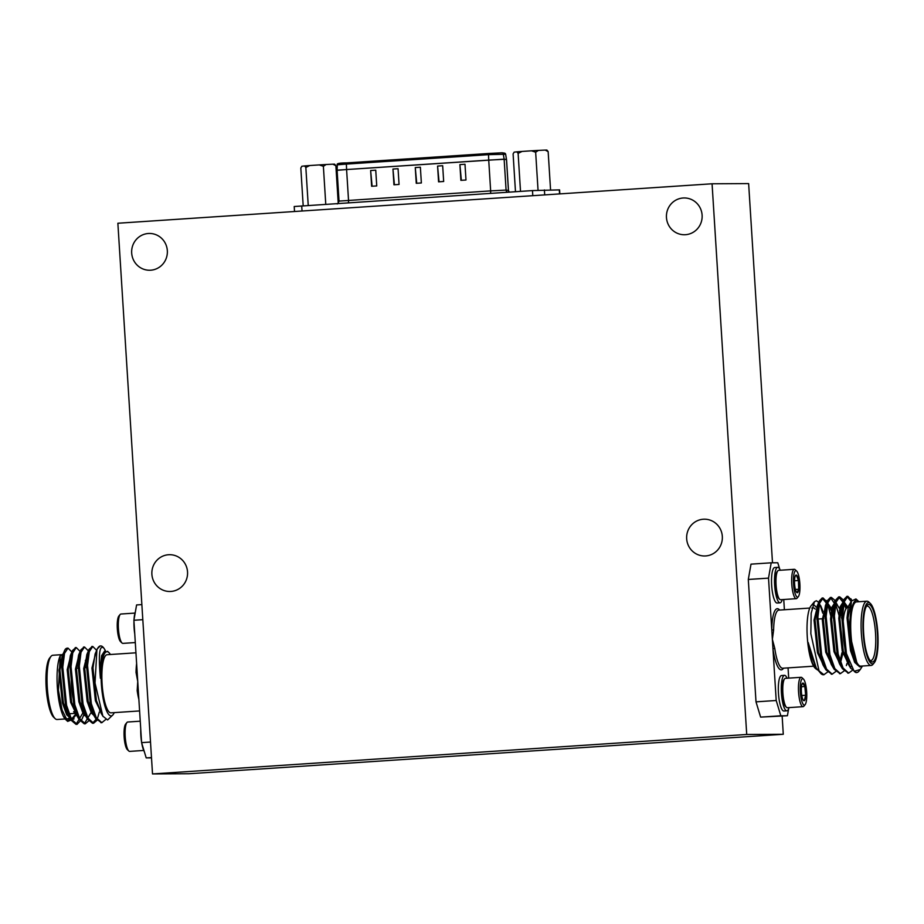 <?xml version="1.0" encoding="UTF-8"?>
<svg xmlns="http://www.w3.org/2000/svg" width="924" height="924" viewBox="0 0 924 924"><rect width="100%" height="100%" fill="white"/><g stroke="black" fill="none" stroke-linecap="round" stroke-linejoin="round"><path stroke-width="1.39" d="M294.525 211.504L294.213 206.514L532.478 190.587L559.586 189.882L559.84 193.89M370.639 170.513L371.633 186.267L376.738 185.932L375.745 170.178L370.639 170.513L372.106 186.244M392.954 169.034L393.947 184.788L399.053 184.453L398.059 168.699L392.954 169.034L394.421 184.754M415.269 167.556L416.262 183.31L421.356 182.964L420.374 167.209L415.269 167.556L416.724 183.275M437.583 166.066L438.577 181.832L443.67 181.485L442.677 165.731L437.583 166.066L439.039 181.797M464.991 164.253L459.898 164.588L460.88 180.342L465.985 180.007L464.991 164.253M461.353 180.319L459.898 164.588M338.23 203.165L335.874 165.708L334.615 164.172L332.917 164.183L335.874 165.708M303.188 205.809L300.82 168.041L301.859 166.239L304.585 165.939L305.844 167.475L309.736 165.535L319.265 164.911L323.377 166.308L326.126 164.507L332.917 164.183M308.235 205.475L305.844 167.475M325.768 204.32L323.377 166.308M319.265 164.911L326.126 164.507M304.585 165.939L309.736 165.535M550.565 189.905L548.151 151.617L546.904 150.069L545.195 150.081L548.151 151.617M515.476 191.718L513.097 153.938L514.137 152.148L516.874 151.836L518.121 153.372L522.025 151.444L531.543 150.808L535.654 152.217L538.403 150.404L545.195 150.081M520.512 191.383L518.121 153.372M538.045 190.24L535.654 152.217M531.543 150.808L538.403 150.404M516.874 151.836L522.025 151.444M117.868 223.238L712.069 183.784L746.719 734.476L152.518 773.931L117.868 223.238M772.499 562.808L748.636 183.587L712.069 183.784M782.143 716.1L783.286 734.28L189.073 773.735L152.518 773.931M151.882 574.278A18.399 17.868 89.7 0 1 169.623 554.7A18.399 17.868 89.7 0 1 187.572 572.995A18.399 17.868 89.7 0 1 169.808 591.487A18.399 17.868 89.7 0 1 151.882 574.278M131.682 253.037A18.399 17.868 89.7 0 1 149.411 233.46A18.399 17.868 89.7 0 1 167.371 251.767A18.399 17.868 89.7 0 1 149.596 270.247A18.399 17.868 89.7 0 1 131.682 253.037M666.458 217.533A18.399 17.868 89.7 0 1 684.187 197.955A18.399 17.868 89.7 0 1 702.148 216.251A18.399 17.868 89.7 0 1 684.384 234.742A18.399 17.868 89.7 0 1 666.458 217.533M686.671 538.773A18.399 17.868 89.7 0 1 704.4 519.196A18.399 17.868 89.7 0 1 722.36 537.491A18.399 17.868 89.7 0 1 704.596 555.982A18.399 17.868 89.7 0 1 686.671 538.773M760.625 717.116L756.005 701.847L776.206 700.496L780.826 715.777L760.625 717.116L787.41 715.742L788.634 708.777M748.301 579.463L751.004 564.148L771.205 562.808L768.514 578.124L748.301 579.463L756.005 701.847M783.286 734.28L746.719 734.476M140.252 721.182L127.743 722.014A14.715 3.5 86.2 0 0 126.923 722.522L125.676 724.035A13.248 3.153 86.2 0 0 124.151 737.006A13.248 3.153 86.2 0 0 127.373 749.653L128.806 750.993A14.715 3.5 86.2 0 0 129.695 751.385L143.728 750.45M126.923 722.522A14.715 3.5 86.2 0 0 125.225 736.936A14.715 3.5 86.2 0 0 128.806 750.993M140.76 729.325A17.787 4.239 86.2 0 0 141.557 741.937M141.753 743.15A17.787 4.239 86.2 0 0 144.329 751.686M135.297 642.561L122.904 643.381A14.715 3.5 -93.8 0 1 122.014 642.989L120.582 641.66A13.248 3.153 -93.8 0 1 117.348 629.001A13.248 3.153 -93.8 0 1 118.873 616.031L120.12 614.529A14.715 3.5 -93.8 0 1 120.952 614.021L134.985 613.086M122.014 642.989A14.715 3.5 -93.8 0 1 118.434 628.932A14.715 3.5 -93.8 0 1 120.12 614.529M134.754 633.933A17.787 4.239 -93.8 0 1 133.968 621.332M134.049 619.392A17.787 4.239 -93.8 0 1 135.366 611.907M110.372 654.504A32.19 7.669 86.2 0 0 108.847 652.517A32.19 7.669 86.2 0 0 101.178 680.087A32.19 7.669 86.2 0 0 111.065 715.904A32.19 7.669 86.2 0 0 112.982 714.795A32.19 7.669 86.2 0 0 114.23 712.623M108.847 652.517L107.565 651.328L103.43 653.256L102.333 656.883C100.889 662.185 100.242 669.311 100.404 678.262C98.267 654.411 99.434 644.351 103.881 648.117L102.876 646.962A38.323 9.125 86.2 0 0 100.566 645.934A38.323 9.125 86.2 0 0 96.916 649.849L95.022 682.998L102.853 716.146L107.6 719.958L112.982 714.795M137.156 672.118L136.036 672.476A29.129 6.93 -93.8 0 1 136.625 663.548M138.334 690.806L137.179 690.621L137.745 681.45L133.899 620.258L136.59 604.943L141.857 604.596M151.49 757.564L146.211 757.911L141.591 742.642L137.745 681.45L136.036 672.476M142.804 619.669L133.899 620.258M141.591 742.642L150.508 742.041M52.945 655.243A32.19 7.669 86.2 0 0 52.841 655.255A32.19 7.669 86.2 0 0 51.028 656.352A32.19 7.669 86.2 0 0 47.32 687.883A32.19 7.669 86.2 0 0 55.163 718.641A32.19 7.669 86.2 0 0 57.103 719.496L65.107 718.964M55.163 718.641L53.673 717.243A30.654 7.3 -93.8 0 1 46.2 687.953A30.654 7.3 -93.8 0 1 49.734 657.934L51.028 656.352M71.598 659.182A27.281 6.503 86.2 0 0 70.42 660.556M73.643 711.665A27.281 6.503 86.2 0 0 75.445 713.224M76.265 713.293A27.281 6.503 86.2 0 0 77.166 712.843M78.355 664.044A24.22 5.763 -93.8 0 1 79.291 666.008M82.363 703.21A24.22 5.763 -93.8 0 1 81.393 706.976M74.798 704.7A24.22 5.763 -93.8 0 1 71.287 680.676M151.501 757.888L146.211 757.911M139.605 710.937L110.972 712.843A29.129 6.93 -93.8 0 1 103.014 692.896A29.129 6.93 -93.8 0 1 107.115 654.723A29.129 6.93 -93.8 0 1 107.219 654.712M67.671 648.151A38.323 9.125 86.2 0 0 67.29 648.151A38.323 9.125 86.2 0 0 65.142 649.445L66.528 648.937M67.683 721.401L65.569 719.438A33.726 8.027 -93.8 0 1 57.531 689.57A33.726 8.027 -93.8 0 1 60.268 655.74L58.397 690.263L62.104 710.013L67.683 721.401L74.07 718.849M70.559 717.44A33.726 8.027 -93.8 0 1 70.247 718.052M69.901 718.629A33.726 8.027 -93.8 0 1 66.563 720.119M63.236 654.562L63.202 654.562A32.19 7.669 -93.8 0 1 63.236 654.562A32.19 7.669 -93.8 0 1 63.352 654.562A32.19 7.669 -93.8 0 1 64.172 654.735M70.12 716.458A32.19 7.669 -93.8 0 1 69.554 717.382M69.057 717.983A32.19 7.669 -93.8 0 1 67.498 718.803A32.19 7.669 -93.8 0 1 64.703 716.966M63.306 653.961L60.268 655.74M71.899 652.009L68.006 648.105L64.518 653.349L62.786 667.163L66.563 705.324L71.483 719.253L77.062 724.312L81.936 719.253L83.83 714.783M84.142 711.676L84.523 709.597M80.145 651.466L76.253 647.551L72.765 652.806L71.032 666.62L74.821 704.769L79.73 718.71L85.308 723.758L89.385 720.362M92.4 711.122L92.781 709.043M88.404 650.912L84.511 647.008L81.023 652.252L79.291 666.065L83.068 704.227L87.988 718.156L93.567 723.215L97.632 719.819M100.37 711.896L100.531 711.145M96.65 650.369L92.77 646.454L89.281 651.697L87.537 665.523L91.326 703.672L96.235 717.613L101.813 722.66L105.775 719.473M105.44 650.715L103.881 648.117M63.028 653.984L58.94 670.258L62.37 702.898L66.678 714.806L71.552 719.126L76.438 713.247M71.287 653.441L67.198 669.715L70.628 702.344L78.332 718.179M84.28 713.767L85.112 711.411M85.967 667.648L85.066 663.166M79.533 652.887L75.445 669.172L78.875 701.801L83.102 713.571L87.919 718.029M92.539 713.212L93.359 710.868M87.792 652.344L83.703 668.618L87.133 701.247L91.361 713.028L96.165 717.486M96.038 651.79L91.95 668.075L95.391 700.704L103.095 716.539M105.509 651.154L104.481 651.224L101.594 655.705L100.208 667.521L100.404 678.262M64.38 653.892L63.248 654.365M65.142 649.445L62.093 656.179L59.968 670.2L63.41 702.829L67.949 715.153L72.58 719.057L77.373 713.432M72.626 653.337L71.495 653.822M75.745 647.666L72.557 650.45L70.34 655.636L68.226 669.646L71.656 702.275L76.207 714.61L79.083 719.449L84.28 723.827L91.083 712.519M77.628 716.62L79.429 718.144M84.407 715.592L85.632 712.878M87.006 667.578L85.401 660.383M80.885 652.794L79.753 653.268L80.388 655.081M84.003 647.123L80.815 649.907L78.598 655.081L76.473 669.103L79.914 701.732L84.454 714.056L87.688 717.601M93.116 714.171L93.878 712.335M89.131 652.252L87.999 652.725L88.635 654.539M92.25 646.569L89.062 649.353L86.844 654.539L84.731 668.549L88.161 701.177L92.712 713.513L95.934 717.059M100.254 645.98L97.32 648.81L95.103 653.984L92.989 668.006L96.419 700.635L101.929 714.414M103.396 653.349L102.333 656.883M64.31 651.004L61.746 667.232L65.535 705.382L70.836 719.992L76.022 724.37L82.825 713.062M83.495 709.667L83.853 707.276M72.557 650.45L70.005 666.689L73.781 704.839L79.083 719.449M91.742 709.112L92.1 706.733M80.815 649.907L78.251 666.135L82.04 704.296L87.341 718.895L92.527 723.284L97.748 717.382M97.921 716.92L99.342 711.965M99.653 710.441L99.873 709.286M89.062 649.353L86.51 665.592L90.286 703.741L95.588 718.352L101.444 722.649M97.32 648.81L96.916 649.849M794.536 580.769L798.44 580.503L796.43 575.144L795.379 575.86M798.717 589.258L798.44 580.503A8.847 2.102 -93.8 0 1 798.717 589.258A8.847 2.102 -93.8 0 1 796.985 592.654L798.717 589.258L795.414 589.477M796.985 592.654A8.847 2.102 -93.8 0 1 796.754 592.492A8.847 2.102 -93.8 0 1 794.963 587.294A8.847 2.102 -93.8 0 1 794.698 578.528A8.847 2.102 -93.8 0 1 795.622 575.375A8.847 2.102 -93.8 0 1 796.43 575.144A8.847 2.102 -93.8 0 1 798.44 580.503M798.683 596.096A13.248 3.153 -93.8 0 1 798.324 596.661A13.248 3.153 -93.8 0 1 793.554 584.107A13.248 3.153 -93.8 0 1 796.627 571.032A13.248 3.153 -93.8 0 1 799.791 582.825A13.248 3.153 -93.8 0 1 798.683 596.096M798.324 596.661L797.077 598.174A14.715 3.5 -93.8 0 1 796.257 598.671A14.715 3.5 -93.8 0 1 791.787 584.222A14.715 3.5 -93.8 0 1 794.305 569.311A14.715 3.5 -93.8 0 1 795.194 569.704L796.627 571.032M796.257 598.671L780.572 599.722A14.715 3.5 -93.8 0 1 779.683 599.329A14.715 3.5 -93.8 0 1 776.172 586.22A14.715 3.5 -93.8 0 1 777.396 571.471A14.715 3.5 -93.8 0 1 777.789 570.859A14.715 3.5 -93.8 0 1 778.62 570.351L794.305 569.311M777.789 570.859L777.165 571.61A13.976 3.326 86.2 0 0 775.559 585.308A13.976 3.326 86.2 0 0 778.967 598.66L779.683 599.329M782.224 599.607A17.787 4.239 -93.8 0 1 781.531 601.466A17.787 4.239 -93.8 0 1 780.052 602.829A17.787 4.239 -93.8 0 1 774.659 585.366A17.787 4.239 -93.8 0 1 777.696 567.336A17.787 4.239 -93.8 0 1 780.272 570.247M780.052 602.829L777.084 603.026A17.787 4.239 -93.8 0 1 771.679 585.562A17.787 4.239 -93.8 0 1 774.728 567.532L777.696 567.336M801.801 695.518L805.659 695.264L804.33 700.646L803.291 700.092M804.839 686.509L805.659 695.264A8.847 2.102 86.2 0 0 804.839 686.509A8.847 2.102 86.2 0 0 802.679 683.136L804.839 686.509L801.466 686.74M802.679 683.136A8.847 2.102 86.2 0 0 802.413 683.367A8.847 2.102 86.2 0 0 801.339 688.519A8.847 2.102 86.2 0 0 802.159 697.274A8.847 2.102 86.2 0 0 803.557 700.484A8.847 2.102 86.2 0 0 804.33 700.646A8.847 2.102 86.2 0 0 805.659 695.264M803.938 679.683A13.248 3.153 86.2 0 0 803.418 679.036A13.248 3.153 86.2 0 0 800.357 692.099A13.248 3.153 86.2 0 0 805.127 704.654A13.248 3.153 86.2 0 0 806.71 692.746A13.248 3.153 86.2 0 0 803.938 679.683M803.418 679.036L801.986 677.696A14.715 3.5 86.2 0 0 801.096 677.304A14.715 3.5 86.2 0 0 798.579 692.226A14.715 3.5 86.2 0 0 803.048 706.675A14.715 3.5 86.2 0 0 803.88 706.167L805.127 704.654M801.096 677.304L785.412 678.343A14.715 3.5 86.2 0 0 784.58 678.851A14.715 3.5 86.2 0 0 782.824 692.088A14.715 3.5 86.2 0 0 785.897 706.606A14.715 3.5 86.2 0 0 786.474 707.322A14.715 3.5 86.2 0 0 787.364 707.715L803.048 706.675M786.474 707.322L785.758 706.652A13.976 3.326 -93.8 0 1 782.351 693.3A13.976 3.326 -93.8 0 1 783.956 679.614L784.58 678.851M787.075 678.239A17.787 4.239 86.2 0 0 786.266 676.68A17.787 4.239 86.2 0 0 784.499 675.34A17.787 4.239 86.2 0 0 781.45 693.358A17.787 4.239 86.2 0 0 786.855 710.822A17.787 4.239 86.2 0 0 789.015 707.599M784.499 675.34L781.519 675.536A17.787 4.239 86.2 0 0 778.482 693.554A17.787 4.239 86.2 0 0 783.875 711.018L786.855 710.822M812.889 604.793A32.19 7.669 -93.8 0 1 812.935 604.781A32.19 7.669 -93.8 0 1 815.834 606.929M817.394 609.817A32.19 7.669 -93.8 0 1 818.202 611.873M822.175 657.253A32.19 7.669 -93.8 0 1 821.806 659.69M817.509 669.946L815.153 668.179A32.19 7.669 -93.8 0 1 807.31 637.421A32.19 7.669 -93.8 0 1 811.018 605.89L814.437 601.743L816.4 600.727L818.618 602.332M820.027 604.781L822.73 613.143M816.054 669.011L812.797 663.848C810.694 658.569 809.147 651.455 808.188 642.503L816.296 668.098L821.124 673.735A38.323 9.125 -93.8 0 1 819.034 670.882L810.845 633.679L811.168 613.293L814.437 601.743M823.723 674.716A38.323 9.125 -93.8 0 1 823.434 674.751A38.323 9.125 -93.8 0 1 821.124 673.735M768.514 578.124L771.759 629.764L773.619 630.133L772.36 639.316L772.961 648.867L774.762 648.29A29.129 6.93 86.2 0 0 782.72 668.237L813.628 666.192M779.648 610.071A30.654 7.3 -93.8 0 0 771.759 629.764L772.36 639.316L774.762 648.29M779.671 568.999L777.789 562.774L771.205 562.808M874.266 662.762L872.972 664.333A32.19 7.669 -93.8 0 1 871.159 665.442A32.19 7.669 -93.8 0 1 871.055 665.442A32.19 7.669 -93.8 0 1 861.364 633.598A32.19 7.669 -93.8 0 1 866.897 601.201A32.19 7.669 -93.8 0 1 868.837 602.055L870.327 603.441A30.654 7.3 86.2 0 0 863.028 629.706A30.654 7.3 86.2 0 0 872.441 663.813A30.654 7.3 86.2 0 0 874.266 662.762A30.654 7.3 86.2 0 0 877.8 632.732A30.654 7.3 86.2 0 0 870.327 603.441M872.325 661.977A28.817 6.861 -93.8 0 1 870.685 661.214A28.817 6.861 -93.8 0 1 863.674 633.679A28.817 6.861 -93.8 0 1 866.989 605.451A28.817 6.861 -93.8 0 1 877.095 629.429A28.817 6.861 -93.8 0 1 872.325 661.977M869.934 660.348A27.281 6.503 86.2 0 0 870.743 660.544A27.281 6.503 86.2 0 0 870.835 660.544A27.281 6.503 86.2 0 0 875.513 632.894A27.281 6.503 86.2 0 0 867.22 606.098A27.281 6.503 86.2 0 0 866.354 606.41M847.042 656.04A27.281 6.503 -93.8 0 1 843 629.186A27.281 6.503 -93.8 0 1 846.372 608.315A27.281 6.503 -93.8 0 1 847.909 607.38L848.14 607.357M842.734 613.374A24.22 5.763 86.2 0 0 841.533 618.052M846.523 657.934A24.22 5.763 86.2 0 0 846.892 658.327L848.013 659.366M784.395 609.748L783.748 599.503M788.703 678.124L788.056 667.89M783.506 668.191A30.654 7.3 -93.8 0 1 772.961 648.867L776.206 700.496M780.826 715.777L787.41 715.742M821.17 657.414A29.129 6.93 86.2 0 0 821.563 654.758M818.006 614.564A29.129 6.93 86.2 0 0 817.139 612.346M815.234 609.089A29.129 6.93 86.2 0 0 813.028 607.853A29.129 6.93 86.2 0 0 811.942 608.292M860.071 669.773L858.87 671.228A38.323 9.125 -93.8 0 1 856.71 672.545A38.323 9.125 -93.8 0 1 854.146 671.274L860.244 669.565L862.173 666.481M857.426 664.991L849.156 631.658L851.385 601.074L855.947 598.948L858.431 601.258A33.726 8.027 86.2 0 0 850.334 623.527A33.726 8.027 86.2 0 0 857.426 664.991L860.81 666.724L859.655 666.805L854.781 662.485L850.484 650.565L847.042 617.937L848.371 606.34L851.154 601.651M866.897 601.201L856.502 601.894A32.19 7.669 86.2 0 0 850.969 634.28A32.19 7.669 86.2 0 0 860.648 666.135A32.19 7.669 86.2 0 0 860.764 666.135L871.159 665.442M862.254 666.031L859.886 666.793M856.398 672.545L850.681 668.214L845.391 653.603L841.602 615.453L844.155 599.226L846.938 596.384L851.177 601.593M848.29 673.053L842.434 668.757L837.132 654.157L833.356 616.008L835.908 599.768L838.692 596.927L842.919 602.125M843.092 602.587L843.739 604.4M846.938 658.362L846.834 658.974M840.043 673.608L834.176 669.311L828.874 654.7L825.097 616.551L827.65 600.323L830.433 597.481L835.481 604.943M838.946 657.149L838.588 659.528M831.785 674.15L825.929 669.854L820.628 655.255L816.851 617.093L819.403 600.866L822.187 598.024L826.414 603.222M831.588 608.697L827.685 603.21L826.587 603.684L827.223 605.497M830.688 657.692L830.329 660.071M856.583 663.721L851.512 650.496L848.082 617.867L850.785 602.725M851.027 666.92L849.225 665.396M850.681 668.214L847.805 663.374L843.254 651.05L839.824 618.41L841.937 604.4L844.189 602.113L848.013 607.368M849.468 660.718L848.44 663.548M842.78 667.463L840.967 665.938M842.434 668.757L839.546 663.929L835.007 651.593L831.577 618.965L833.691 604.943L835.85 602.656L840.494 610.244M841.625 614.945L841.88 616.25M842.85 653.499L840.182 664.09M834.522 668.017L832.72 666.481M834.176 669.311L831.3 664.471L826.749 652.136L823.319 619.507L825.432 605.497L827.65 600.323M833.367 615.488L833.841 617.994M832.466 663.293L831.935 664.645M826.275 668.56L824.462 667.036M825.929 669.854L823.041 665.026L818.502 652.691L815.072 620.062L817.186 606.04L819.403 600.866M818.341 604.227L819.472 603.753M825.12 616.042L825.594 618.549M824.22 663.836L823.677 665.188M816.296 668.098L810.244 653.233L808.188 642.503M849.93 666.955L842.226 651.12L838.796 618.479L840.182 606.664L843.069 602.182L845.518 604.169L847.065 607.68M848.671 659.979L847.943 662.265M841.683 667.498L833.979 651.663L830.537 619.034L831.923 607.218L834.811 602.725L835.874 603.072M839.466 610.314L840.159 613.028M841.914 652.783L839.697 662.808M833.425 668.04L825.721 652.205L822.291 619.577L826.379 603.303M827.084 603.349L829.001 605.266L831.207 610.868M831.947 661.827L831.438 663.363M825.178 668.595L817.474 652.76L814.032 620.131L818.121 603.846M820.755 605.809L822.961 611.411M823.7 662.369L823.192 663.906M816.966 669.172L812.797 663.848M854.146 671.274L846.419 653.534L842.63 615.384L844.374 601.559L847.862 596.315L851.709 600.381M852.263 670.454L848.659 673.076L843.081 668.017L838.16 654.088L834.384 615.938L836.116 602.101L839.72 596.858L842.63 599.329L846.003 608.766M847.828 659.182L847.493 660.983M846.892 663.64L846.361 665.58M844.016 671.009L840.401 673.619L834.822 668.572L829.914 654.631L826.125 616.481L827.869 602.656L831.357 597.412L834.372 599.872L838.957 615.13M839.616 659.459L839.235 661.538M835.758 671.552L832.154 674.174L826.576 669.115L821.655 655.185L817.879 617.036L819.611 603.21L823.099 597.967L826.934 601.986M827.627 603.615L830.711 615.673M831.369 660.002L830.988 662.081M827.511 672.106L823.896 674.716L819.034 670.882M302.033 211.007L301.709 205.913M532.802 195.68L532.478 190.587M544.71 194.895L544.398 189.94M559.551 193.913L559.297 189.859M339.316 163.571L501.894 152.783M504.527 153.141L502.171 152.795A1.317 1.317 -81.5 0 1 503.268 153.881L504.134 159.159L506.491 159.517L505.624 154.239A1.317 1.317 -81.5 0 0 504.527 153.141L505.659 154.239L488.507 154.655L488.727 160.106L346.592 169.542L346.373 164.091L337.295 164.83L337.098 170.178L504.134 159.159A1.317 1.317 -81.5 0 1 504.146 159.298L488.727 160.106L490.656 190.887L506.086 190.078L508.477 190.448L509.228 192.134A2.633 2.622 -81.5 0 1 508.443 190.436L506.514 159.644L504.146 159.298L506.086 190.078A2.633 2.622 98.5 0 0 507.495 192.25M505.659 154.239L506.514 159.644A1.317 1.317 -81.5 0 0 506.491 159.517L506.502 159.54M348.256 202.818A2.633 0.624 86.2 0 0 348.533 200.335L346.592 169.542L337.098 170.316L339.039 201.097L490.656 190.887A2.633 0.624 86.2 0 1 490.39 193.382M488.507 154.655L346.373 164.091L346.616 162.913L488.738 153.476L488.507 154.655M138.889 699.537A29.129 6.93 -93.8 0 1 137.179 690.621M809.771 608.061L778.863 610.117A29.129 6.93 86.2 0 0 773.619 630.133M506.537 159.656L508.477 190.448M339.039 201.097C338.103 203.361 337.422 204.262 336.983 203.823M502.171 152.795L488.738 153.476M337.295 164.83C336.336 163.571 339.443 162.936 346.616 162.913M87.48 667.555L84.765 667.729M79.233 668.098L76.507 668.283M91.083 702.633L90.044 702.702M82.825 703.187L81.797 703.256M71.633 658.916L70.605 658.985M63.375 659.47L62.347 659.54M61.065 659.62L60.037 659.69M75.514 713.351L67.256 713.906M107.115 654.723L135.944 652.806M62.774 654.596L62.012 654.642M61.076 654.7L52.841 655.255M67.498 718.803L65.754 718.918M67.949 715.153L70.836 719.992M84.454 714.056L87.341 718.895M92.712 713.513L95.588 718.352M100.959 712.97L102.864 716.146M71.679 719.126L72.719 719.057M76.172 724.37L77.212 724.301M84.43 723.827L85.458 723.758M92.677 723.273L93.717 723.203M100.935 722.73L101.975 722.66M67.29 648.151L68.006 648.105M75.225 647.62L76.253 647.551M83.472 647.077L84.511 647.008M91.73 646.523L92.77 646.454M99.988 645.98L100.566 645.934M820.385 654.215L821.413 654.146M828.643 653.661L829.671 653.591M836.89 653.118L837.918 653.049M842.642 652.737L843.67 652.667M816.781 619.126L822.314 618.757M825.04 618.583L826.068 618.514M833.286 618.029L834.326 617.96M854.33 661.642L855.358 661.572M849.168 607.287L849.757 607.253M813.028 607.853L812.023 607.911M844.155 599.226L841.937 604.4M835.908 599.768L833.691 604.943M851.385 601.074L850.196 603.857M851.766 600.265L850.877 598.775M844.247 602.044L842.63 599.329M837.26 604.712L834.372 599.872M826.992 601.87L826.125 600.427M844.097 602.113L843.069 602.182M835.85 602.656L834.811 602.725M847.862 596.315L846.823 596.384M839.604 596.869L838.576 596.939M831.357 597.412L830.318 597.481M823.099 597.967L822.071 598.036M856.71 672.545L856.028 672.591M848.809 673.065L847.782 673.134M840.563 673.619L839.523 673.688M832.305 674.162L831.265 674.231M824.046 674.716L823.434 674.751"/></g></svg>
